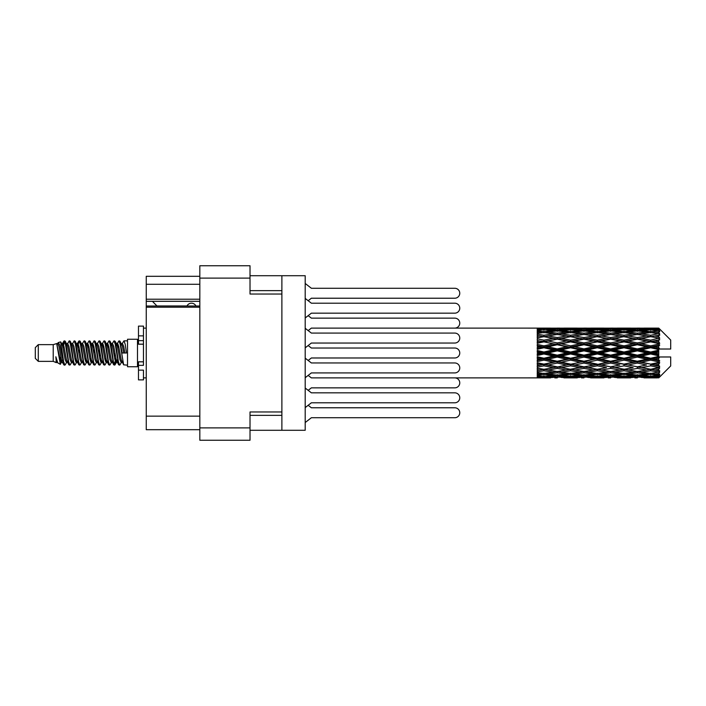 <?xml version="1.0" encoding="UTF-8"?>
<svg xmlns="http://www.w3.org/2000/svg" width="706" height="706" viewBox="0 0 706 706"><rect width="100%" height="100%" fill="white"/><g stroke="black" fill="none" stroke-linecap="round" stroke-linejoin="round"><path stroke-width="1.06" d="M199.824 307.189L146.248 307.189L146.248 306.007L199.824 306.007M281.888 411.96L250.021 411.96L250.021 440.244L199.824 440.244L199.824 265.756L250.021 265.756L250.021 294.04L281.888 294.04L281.888 430.281L250.021 430.281M281.888 430.281L305.195 430.281L305.195 275.719L281.888 275.719L281.888 294.04M250.021 275.719L281.888 275.719M199.824 284.28L146.248 284.28L146.248 276.311L199.824 276.311M199.824 429.689L146.248 429.689L146.248 416.143L199.824 416.143M146.248 307.189L146.248 416.143M146.248 284.28L146.248 299.22L199.824 299.22M146.248 299.22L146.248 306.007M146.248 301.312L199.824 301.312M305.195 407.6L311.372 402.799L454.788 402.799A4.977 4.977 0 0 0 459.765 397.813A4.977 4.977 0 0 0 454.788 392.836L311.372 392.836L305.195 388.035M308.169 300.712L311.372 298.223L454.788 298.223A4.977 4.977 0 0 0 459.765 293.246A4.977 4.977 0 0 0 454.788 288.269L311.372 288.269L305.195 283.459M311.372 298.223L454.788 298.223M454.788 288.269L311.372 288.269M308.169 330.593L311.372 328.105L454.788 328.105A4.977 4.977 0 0 0 459.765 323.119A4.977 4.977 0 0 0 454.788 318.141L311.372 318.141L308.169 315.653M550.583 328.122L454.788 328.105M454.788 318.141L311.372 318.141M311.372 402.799L454.788 402.799M454.788 392.836L311.372 392.836M305.195 317.965L311.372 313.164L454.788 313.164A4.977 4.977 0 0 0 459.765 308.187A4.977 4.977 0 0 0 454.788 303.201L311.372 303.201L305.195 298.4M311.372 313.164L454.788 313.164M454.788 303.201L311.372 303.201M308.169 390.347L311.372 387.859L454.788 387.859A4.977 4.977 0 0 0 459.765 382.881A4.977 4.977 0 0 0 454.788 377.895L311.372 377.895L308.169 375.407M311.372 387.859L454.788 387.859M305.195 422.541L311.372 417.731L454.788 417.731A4.977 4.977 0 0 0 459.765 412.754A4.977 4.977 0 0 0 454.788 407.777L311.372 407.777L308.169 405.288M311.372 417.731L454.788 417.731M454.788 407.777L311.372 407.777M454.788 377.895L550.583 377.878M305.195 347.846L311.372 343.037L454.788 343.037A4.977 4.977 0 0 0 459.765 338.059A4.977 4.977 0 0 0 454.788 333.082L311.372 333.082L305.195 328.281M311.372 343.037L454.788 343.037M454.788 333.082L311.372 333.082M308.169 360.466L311.372 357.977L454.788 357.977A4.977 4.977 0 0 0 459.765 353A4.977 4.977 0 0 0 454.788 348.023L311.372 348.023L308.169 345.534M305.195 377.719L311.372 372.918L454.788 372.918A4.977 4.977 0 0 0 459.765 367.941A4.977 4.977 0 0 0 454.788 362.963L311.372 362.963L305.195 358.154M311.372 372.918L454.788 372.918M454.788 362.963L311.372 362.963M195.941 306.007A4.977 4.977 0 0 0 187.011 305.945L156.935 305.945A4.386 4.386 0 0 1 156.891 305.901L152.417 301.312M38.292 361.366L38.292 344.634L35.3 347.626L35.3 358.374L38.292 361.366L53.224 361.366L56.339 362.655L56.904 362.063L56.454 362.452L57.698 362.452M38.292 344.634L53.224 344.634L53.224 361.366M127.521 353L127.521 366.741L137.485 366.741L137.485 339.259L127.521 339.259L127.521 353M53.224 344.634L56.692 343.575L60.354 364.314L57.724 362.866L55.853 356.768L56.339 362.655M60.848 356.821L60.195 359.742M60.354 364.314L62.675 359.698M58.271 342.542L60.654 341.88L62.366 353L62.366 357.651L59.957 345.296L58.271 342.542L57.239 343.937L57.698 343.548L58.942 346.311L61.431 359.689L62.225 362.063L63.081 362.134M112.016 343.937L114.028 340.848L115.272 344.404L118.652 364.843L119.976 364.843L121.811 361.737M114.028 340.848L114.999 341.157L115.89 344.404L118.387 361.596L119.632 365.152M116.825 344.263L119.005 340.848L120.249 344.404L123.638 364.843L127.521 365.152M121.979 343.937L123.982 340.848L125.227 344.404L126.48 353L122.12 353L119.976 341.157L122.429 346.311L123.674 353M62.366 357.651L64.228 365.152L65.208 364.843L67.035 361.737M62.366 353L63.611 361.596L64.855 365.152M62.675 346.302L64.228 340.848L65.473 344.404L68.861 364.843L70.185 364.843L71.844 362.063M64.228 340.848L65.208 341.157L66.099 344.404L68.588 361.596L69.832 365.152M66.408 343.548L67.652 343.548L69.214 340.848L70.459 344.404L73.839 364.843L75.163 364.843L76.989 361.737M75.516 361.128L76.01 357.986M69.214 340.848L70.185 341.157L71.077 344.404L73.565 361.596L74.81 365.152M75.957 362.134L76.372 359.698M71.385 343.548L72.63 343.548L74.192 340.848L75.436 344.404L78.816 364.843L80.14 364.843L81.799 362.063M74.192 340.848L75.163 341.157L76.054 344.404L78.551 361.596L79.796 365.152M77.607 346.302L79.169 340.848L80.413 344.404L83.802 364.843L85.126 364.843L86.776 362.063M85.47 361.128L85.964 357.986M79.169 340.848L80.14 341.157L81.04 344.404L83.529 361.596L84.773 365.152M85.92 362.134L86.326 359.698M82.143 343.937L84.146 340.848L85.391 344.404L88.779 364.843L90.103 364.843L91.93 361.737M90.456 361.128L90.95 357.986M84.146 340.848L85.126 341.157L86.017 344.404L88.506 361.596L89.75 365.152M90.897 362.134L91.312 359.698M86.953 344.263L89.132 340.848L90.377 344.404L93.757 364.843L95.081 364.843L96.74 362.063M89.132 340.848L90.103 341.157L90.995 344.404L93.483 361.596L94.728 365.152M91.303 343.548L92.557 343.548L94.11 340.848L95.354 344.404L98.734 364.843L100.058 364.843L101.885 361.737M100.411 361.128L100.905 357.986M94.11 340.848L95.081 341.157L95.972 344.404L98.469 361.596L99.714 365.152M100.852 362.134L101.267 359.698M97.075 343.937L99.087 340.848L100.331 344.404L103.72 364.843L105.044 364.843L106.871 361.737M105.388 361.128L105.882 357.986M99.087 340.848L100.058 341.157L100.958 344.404L103.447 361.596L104.691 365.152M105.838 362.134L106.253 359.698M101.885 344.263L104.064 340.848L105.309 344.404L108.698 364.843L110.021 364.843L111.68 362.063M104.064 340.848L105.044 341.157L105.935 344.404L108.424 361.596L109.668 365.152M106.871 344.263L109.051 340.848L110.295 344.404L113.675 364.843L114.999 364.843L116.208 359.698M114.337 364.905L115.846 357.986M109.051 340.848L110.021 341.157L110.913 344.404L113.401 361.596L114.646 365.152M63.037 348.014L64.546 341.095M77.969 348.014L78.472 344.872M87.57 346.302L87.985 343.866M87.932 348.014L88.427 344.872M92.548 346.302L92.963 343.866M92.91 348.014L93.404 344.872M102.511 346.302L102.926 343.866M102.873 348.014L103.367 344.872M107.488 346.302L107.903 343.866M107.85 348.014L108.345 344.872M117.452 346.302L117.858 343.866M117.814 348.014L118.308 344.872M119.005 340.848L119.976 341.157M654.841 353L658.751 352.082L658.751 353.918L654.841 353L650.676 353L597.302 364.517L557.263 371.55L548.077 370.041L557.263 368.417L566.441 370.041L570.607 369.362L574.772 370.041L583.959 368.417L593.128 370.041L583.959 371.55L557.263 367.049L537.248 370.465L537.248 371.806L543.92 370.747L553.089 372.186L543.92 373.483L537.248 372.556L537.248 373.703L539.755 374.021L537.248 374.33L537.248 375.274L543.92 374.533L553.089 375.53L543.92 376.36L537.248 375.769L537.248 376.492L539.755 376.677L537.248 376.854L537.248 377.339L553.089 377.454L537.248 377.878M628.163 353L637.333 350.847L646.519 353L637.333 355.153L628.163 353L623.998 353L557.263 367.049L543.92 369.317L537.248 368.108L537.248 369.609L539.755 370.041L543.92 369.362L548.077 370.041L537.248 368.232L537.248 369.609M601.477 353L610.637 350.847L619.824 353L610.637 355.153L601.477 353L597.302 353L537.248 365.805M574.772 353L583.959 350.847L593.128 353L583.959 355.153L574.772 353L570.607 353L537.248 360.387M548.077 353L557.263 350.847L566.441 353L557.263 355.153L548.077 353L543.92 353L537.248 354.5M537.248 328.122L553.089 328.546L537.248 328.661L537.248 329.146L539.755 329.323L537.248 329.499L537.248 330.223L543.92 329.64L553.089 330.47L543.92 331.467L537.248 330.726L537.248 331.67L539.755 331.979L537.248 332.297L537.248 333.444L543.92 332.517L553.089 333.814L543.92 335.253L537.248 334.194L537.248 335.535L539.755 335.959L537.248 336.391L537.248 337.892L543.92 336.683L553.089 338.368L543.92 340.16L537.248 338.845L537.248 340.495L539.755 341.007L537.248 341.527L537.248 343.292L543.92 341.872L553.089 343.831L543.92 345.869L537.248 344.378L537.248 346.24L539.755 346.805L537.248 347.378L537.248 349.302L543.92 347.758L553.089 349.876L543.92 352.02L537.248 350.458L537.248 352.409L539.755 353L537.248 353.591L537.248 355.542L543.92 353.98L553.089 356.124L543.92 358.242L537.248 356.698L537.248 358.622L539.755 359.195L537.248 359.76L537.248 361.622L543.92 360.131L553.089 362.169L543.92 364.128L537.248 362.707L537.248 364.472L539.755 364.993L537.248 365.505L537.248 367.155L543.92 365.84L553.089 367.632M658.751 328.113L654.841 328.149L658.751 328.113L659.748 329.102M658.751 328.493L650.676 329.04L641.507 328.546L658.751 328.493L659.748 329.358L658.751 328.228M658.751 329.058L658.751 329.623L654.841 329.323L658.751 329.058L659.748 329.72L658.751 328.59M658.751 330.364L650.676 331.467L641.507 330.47L650.676 329.64L658.751 330.364L659.748 330.982L658.751 329.623M658.751 331.502L658.751 332.482L654.841 331.979L659.748 331.802L658.751 330.584M658.751 333.647L650.676 335.253L641.507 333.814L650.676 332.517L659.748 333.982L658.751 332.482M658.751 335.297L658.751 336.638L654.841 335.959L659.748 335.209L658.751 333.982M658.751 338.156L650.676 340.16L641.507 338.368L650.676 336.683L659.748 338.183L658.751 336.638M658.751 340.213L658.751 341.819L654.841 341.007L659.748 339.745L658.751 338.58M658.751 343.593L658.751 344.078L650.676 345.869L641.507 343.831L650.676 341.872L658.751 343.593L659.748 343.31L658.751 341.819M658.751 345.922L658.751 347.696L654.841 346.805L658.751 345.922L659.748 345.102L658.751 344.078M658.751 349.62L658.751 350.141L650.676 352.02L641.507 349.876L650.676 347.758L658.751 349.62L658.751 349.02L659.722 349.02L658.751 347.696M659.722 349.02L670.7 349.02L670.7 340.054L659.298 328.652M658.751 352.082L658.751 350.141M658.751 355.859L658.751 356.38L650.676 358.242L641.507 356.124L650.676 353.98L658.751 355.859L658.751 353.918M659.298 377.348L670.7 365.946L670.7 356.98L658.751 356.98L658.751 356.38M658.751 358.304L658.751 360.078L654.841 359.195L658.751 358.304L659.722 356.98M658.751 361.922L658.751 362.407L650.676 364.128L641.507 362.169L650.676 360.131L658.751 361.922L659.748 360.898L658.751 360.078M658.751 364.181L658.751 365.787L654.841 364.993L658.751 364.181L659.748 362.69L658.751 362.407M658.751 367.42L650.676 369.317L641.507 367.632L650.676 365.84L658.751 367.42L659.748 366.255L658.751 365.787M658.751 369.362L658.751 370.703L654.841 370.041L658.751 369.362L659.748 367.817L658.751 367.844M658.751 372.018L650.676 373.483L641.507 372.186L650.676 370.747L658.751 372.018L659.748 370.791L658.751 370.703M658.751 373.518L658.751 374.498L654.841 374.021L658.751 373.518L659.748 372.018L658.751 372.353M658.751 375.415L650.676 376.36L641.507 375.53L650.676 374.533L658.751 375.415L659.748 374.198L658.751 374.498M658.751 376.377L658.751 376.942L654.841 376.677L658.751 376.377L659.748 375.018L658.751 375.636M644.013 377.878L650.676 377.895L641.507 377.454L650.676 376.96L658.751 377.41L659.748 376.28L658.751 376.942M658.751 377.41L650.676 377.772M658.751 377.772L654.841 377.851L658.751 377.772L659.748 376.642L658.751 377.507M659.748 376.898L658.751 377.886L659.748 376.898M563.944 377.878L577.279 377.878M557.263 377.895L554.757 377.895M540.461 377.675L539.755 377.851M554.545 377.101L553.089 377.454M547.379 377.675L548.077 377.851M557.263 377.622L557.263 376.474M567.147 377.675L566.441 377.851M570.607 377.895L561.438 377.454L570.607 376.96L579.794 377.454L570.607 377.772M590.622 377.878L603.983 377.878M583.959 377.895L581.453 377.895M557.263 377.251L548.077 376.677L557.263 375.927L566.441 376.677L557.263 377.251M541.864 376.183L539.755 376.677M555.79 374.93L553.089 375.53M543.92 376.96L543.92 375.733M545.985 376.183L548.077 376.677M557.263 375.927L557.263 374.63M568.542 376.183L566.441 376.677M559.99 377.101L561.438 377.454M570.607 376.96L570.607 375.733M581.241 377.101L579.794 377.454M574.066 377.675L574.772 377.851M583.959 377.622L583.959 376.474M593.834 377.675L593.128 377.851M597.302 377.895L588.116 377.454L597.302 376.96L606.48 377.454L597.302 377.772M617.318 377.878L630.661 377.878M610.637 377.895L608.14 377.895M583.959 377.251L574.772 376.677L583.959 375.927L593.128 376.677L583.959 377.251M570.607 376.36L561.438 375.53L570.607 374.533L579.794 375.53L570.607 376.36M557.263 375.098L548.077 374.021L557.263 372.794L566.441 374.021L557.263 375.098M543.002 373.359L539.755 374.021M557.263 372.794L557.263 371.418L553.089 372.186M543.92 374.533L543.92 373.183M544.847 373.359L548.077 374.021M569.68 373.359L566.441 374.021M558.746 374.93L561.438 375.53M570.607 374.533L570.607 373.183M582.485 374.93L579.794 375.53M572.672 376.183L574.772 376.677M583.959 375.927L583.959 374.63M595.229 376.183L593.128 376.677M586.677 377.101L588.116 377.454M597.302 376.96L597.302 375.733M607.928 377.101L606.48 377.454M600.771 377.675L601.477 377.851M610.637 377.622L610.637 376.474M620.53 377.675L619.824 377.851M623.998 377.895L614.811 377.454L623.998 376.96L633.158 377.454L623.998 377.772M650.676 377.895L657.348 377.878M637.333 377.895L634.826 377.895M610.637 377.251L601.477 376.677L610.637 375.927L619.824 376.677L610.637 377.251M597.302 376.36L588.116 375.53L597.302 374.533L606.48 375.53L597.302 376.36M583.959 375.098L574.772 374.021L583.959 372.794L593.128 374.021L583.959 375.098M570.607 373.483L561.438 372.186L570.607 370.747L579.794 372.186L570.607 373.483M543.92 369.317L543.92 370.747M557.263 368.417L557.263 367.049L561.438 367.632L570.607 365.84L579.794 367.632L570.607 369.317L561.438 367.632M557.263 371.418L561.438 372.186M570.607 370.747L570.607 369.317M583.959 372.794L583.959 371.418L579.794 372.186M571.525 373.359L574.772 374.021M596.376 373.359L593.128 374.021M585.433 374.93L588.116 375.53M597.302 374.533L597.302 373.183M609.172 374.93L606.48 375.53M599.368 376.183L601.477 376.677M610.637 375.927L610.637 374.63M621.933 376.183L619.824 376.677M613.355 377.101L614.811 377.454M623.998 376.96L623.998 375.733M634.615 377.101L633.158 377.454M627.457 377.675L628.163 377.851M637.333 377.622L637.333 376.474M647.225 377.675L646.519 377.851M637.333 377.251L628.163 376.677L637.333 375.927L646.519 376.677L637.333 377.251M623.998 376.36L614.811 375.53L623.998 374.533L633.158 375.53L623.998 376.36M610.637 375.098L601.477 374.021L610.637 372.794L619.824 374.021L610.637 375.098M597.302 373.483L588.116 372.186L597.302 370.747L606.48 372.186L597.302 373.483M557.263 366.838L548.077 364.993L557.263 363.069L566.441 364.993L557.263 367.049L543.92 364.517L539.755 364.993M543.92 364.128L548.077 364.993M557.263 363.069L557.263 361.799L553.089 362.169M543.92 365.84L543.92 364.517L537.248 363.175L537.248 364.472M570.607 365.84L570.607 364.517L566.441 364.993M583.959 368.417L583.959 367.049L579.794 367.632M597.302 370.747L597.302 369.362L593.128 370.041L597.302 369.362L601.477 370.041L610.637 368.417L619.824 370.041L610.637 371.55L583.959 367.049L588.116 367.632L597.302 365.84L606.48 367.632L597.302 369.317L588.116 367.632M583.959 371.418L588.116 372.186M610.637 372.794L610.637 371.418L606.48 372.186M598.22 373.359L601.477 374.021M623.071 373.359L619.824 374.021M612.111 374.93L614.811 375.53M623.998 374.533L623.998 373.183M635.859 374.93L633.158 375.53M626.063 376.183L628.163 376.677M637.333 375.927L637.333 374.63M648.62 376.183L646.519 376.677M640.06 377.101L641.507 377.454M650.676 376.96L650.676 375.733M654.135 377.675L654.841 377.851M637.333 375.098L628.163 374.021L637.333 372.794L646.519 374.021L637.333 375.098M623.998 373.483L614.811 372.186L623.998 370.747L633.158 372.186L623.998 373.483M583.959 366.838L574.772 364.993L583.959 363.069L593.128 364.993L583.959 367.049L570.607 364.517L574.772 364.993M570.607 364.128L561.438 362.169L570.607 360.131L579.794 362.169L570.607 364.517L557.263 361.799L561.438 362.169M557.263 361.251L548.077 359.195L557.263 357.086L566.441 359.195L557.263 361.251L557.263 361.799L543.92 358.948L539.755 359.195M543.92 358.242L543.92 358.948L548.077 359.195M557.263 357.086L557.263 355.992L553.089 356.124M543.92 360.131L543.92 358.948L537.248 357.474L537.248 358.622M570.607 360.131L570.607 358.948L566.441 359.195M583.959 363.069L583.959 361.799L579.794 362.169M597.302 365.84L597.302 364.517L593.128 364.993M597.302 369.317L606.48 367.632M610.637 368.417L610.637 367.049L614.811 367.632L623.998 365.84L633.158 367.632L623.998 369.317L614.811 367.632M623.998 370.747L623.998 369.362L619.824 370.041L623.998 369.362L628.163 370.041L637.333 368.417L646.519 370.041L637.333 371.55L597.302 364.517L601.477 364.993L610.637 363.069L619.824 364.993L610.637 366.838L601.477 364.993M610.637 371.418L614.811 372.186M637.333 372.794L637.333 371.418L633.158 372.186M624.916 373.359L628.163 374.021M649.758 373.359L646.519 374.021M638.806 374.93L641.507 375.53M650.676 374.533L650.676 373.183M652.741 376.183L654.841 376.677M597.302 364.128L588.116 362.169L597.302 360.131L606.48 362.169L597.302 364.517L583.959 361.799L588.116 362.169M583.959 361.251L574.772 359.195L583.959 357.086L593.128 359.195L583.959 361.251L583.959 361.799L570.607 358.948L574.772 359.195M570.607 358.242L561.438 356.124L570.607 353.98L579.794 356.124L570.607 358.242L570.607 358.948L557.263 355.992L561.438 356.124M543.92 352.02L543.92 353L539.755 353M557.263 350.847L557.263 350.008L543.92 353L537.248 351.5L537.248 352.409M557.263 348.914L548.077 346.805L557.263 344.749L566.441 346.805L557.263 348.914L557.263 350.008L553.089 349.876M543.92 353.98L543.92 353L557.263 355.992L557.263 355.153M570.607 353.98L570.607 353L566.441 353M583.959 357.086L583.959 355.992L579.794 356.124M597.302 360.131L597.302 358.948L593.128 359.195M610.637 363.069L610.637 361.799L606.48 362.169M610.637 366.838L619.824 364.993M623.998 365.84L623.998 364.517L628.163 364.993L637.333 363.069L646.519 364.993L637.333 366.838L628.163 364.993M623.998 369.317L633.158 367.632M637.333 368.417L637.333 367.049L641.507 367.632M650.676 370.747L650.676 369.362L647.349 369.9L650.676 369.362L654.841 370.041L610.637 361.799L614.811 362.169L623.998 360.131L633.158 362.169L623.998 364.128L614.811 362.169M637.333 371.418L641.507 372.186M651.603 373.359L654.841 374.021M610.637 361.251L601.477 359.195L610.637 357.086L619.824 359.195L610.637 361.251L610.637 361.799L597.302 358.948L601.477 359.195M597.302 358.242L588.116 356.124L597.302 353.98L606.48 356.124L597.302 358.242L597.302 358.948L583.959 355.992L588.116 356.124M570.607 352.02L561.438 349.876L570.607 347.758L579.794 349.876L570.607 352.02L570.607 353L557.263 350.008L561.438 349.876M543.92 345.869L543.92 347.052L537.248 348.526M557.263 344.749L557.263 344.201L543.92 347.052L539.755 346.805M557.263 342.931L548.077 341.007L557.263 339.162L566.441 341.007L557.263 342.931L557.263 344.201L553.089 343.831M543.92 347.758L543.92 347.052L548.077 346.805M570.607 347.758L570.607 347.052L557.263 350.008L537.248 345.613L537.248 346.24M570.607 345.869L561.438 343.831L570.607 341.872L579.794 343.831L570.607 345.869L570.607 347.052L566.441 346.805M583.959 350.847L583.959 350.008L570.607 353L583.959 355.992L583.959 355.153M583.959 348.914L574.772 346.805L583.959 344.749L593.128 346.805L583.959 348.914L583.959 350.008L579.794 349.876M597.302 353.98L597.302 353L593.128 353M610.637 357.086L610.637 355.992L606.48 356.124M623.998 360.131L623.998 358.948L619.824 359.195M623.998 364.128L637.333 361.799L633.158 362.169M637.333 363.069L637.333 361.799L641.507 362.169M637.333 366.838L646.519 364.993M650.676 365.84L650.676 364.517L654.841 364.993M650.676 369.317L659.748 367.817M637.333 361.251L628.163 359.195L637.333 357.086L646.519 359.195L637.333 361.251L637.333 361.799L623.998 358.948L628.163 359.195M623.998 358.242L614.811 356.124L623.998 353.98L633.158 356.124L623.998 358.242L623.998 358.948L610.637 355.992L614.811 356.124M597.302 352.02L588.116 349.876L597.302 347.758L606.48 349.876L597.302 352.02L597.302 353L583.959 350.008L588.116 349.876M543.92 340.16L543.92 341.483L537.248 342.825M557.263 339.162L543.92 341.483L539.755 341.007M557.263 337.583L548.077 335.959L557.263 334.45L566.441 335.959L557.263 337.583L557.263 338.951L553.089 338.368M543.92 341.872L548.077 341.007M570.607 341.872L557.263 344.201L561.438 343.831M570.607 340.16L561.438 338.368L570.607 336.683L579.794 338.368L570.607 340.16L570.607 341.483L566.441 341.007M583.959 344.749L583.959 344.201L570.607 347.052L574.772 346.805M583.959 342.931L574.772 341.007L583.959 339.162L593.128 341.007L583.959 342.931L583.959 344.201L579.794 343.831M597.302 347.758L597.302 347.052L583.959 350.008L537.248 340.495M597.302 345.869L588.116 343.831L597.302 341.872L606.48 343.831L597.302 345.869L597.302 347.052L593.128 346.805M610.637 350.847L610.637 350.008L597.302 353L610.637 355.992L610.637 355.153M610.637 348.914L601.477 346.805L610.637 344.749L619.824 346.805L610.637 348.914L610.637 350.008L606.48 349.876M623.998 353.98L623.998 353L619.824 353M637.333 357.086L637.333 355.992L633.158 356.124M650.676 360.131L650.676 358.948L637.333 361.799L650.676 364.128M650.676 358.242L650.676 358.948L646.519 359.195M659.748 362.69L650.676 364.517L659.748 366.255M623.998 352.02L614.811 349.876L623.998 347.758L633.158 349.876L623.998 352.02L623.998 353L610.637 350.008L614.811 349.876M543.92 335.253L543.92 336.638L537.248 337.768M570.607 336.683L557.263 338.951L539.755 335.959L543.92 336.638L548.077 335.959L543.92 336.683M557.263 333.206L548.077 331.979L557.263 330.902L566.441 331.979L557.263 333.206L557.263 334.582L553.089 333.814M583.959 339.162L566.441 335.959L570.607 336.638L583.959 334.45L593.128 335.959L583.959 337.583L574.772 335.959L570.607 336.638L570.607 335.253L561.438 333.814L570.607 332.517L579.794 333.814L570.607 335.253M583.959 337.583L583.959 338.951L570.607 341.483L557.263 338.951L561.438 338.368M597.302 336.683L606.48 338.368L597.302 340.16L588.116 338.368L597.302 336.638L583.959 338.951L579.794 338.368M597.302 341.872L583.959 344.201L570.607 341.483L574.772 341.007M597.302 340.16L597.302 341.483L593.128 341.007M610.637 344.749L610.637 344.201L597.302 347.052L583.959 344.201L588.116 343.831M610.637 342.931L601.477 341.007L610.637 339.162L619.824 341.007L610.637 342.931L610.637 344.201L606.48 343.831M623.998 347.758L623.998 347.052L610.637 350.008L597.302 347.052L601.477 346.805M623.998 345.869L614.811 343.831L623.998 341.872L633.158 343.831L623.998 345.869L623.998 347.052L619.824 346.805M637.333 350.847L637.333 350.008L623.998 353L637.333 355.992L641.507 356.124M637.333 348.914L628.163 346.805L637.333 344.749L646.519 346.805L637.333 348.914L637.333 350.008L633.158 349.876M637.333 355.153L637.333 355.992L650.676 358.948L654.841 359.195M650.676 353.98L650.676 353L646.519 353M659.589 356.98L650.676 358.948L659.748 360.898M543.002 332.641L539.755 331.979M543.92 331.467L543.92 332.817M555.79 331.07L553.089 330.47M544.847 332.641L548.077 331.979M569.68 332.641L566.441 331.979M557.263 334.582L561.438 333.814M583.959 333.206L574.772 331.979L583.959 330.902L593.128 331.979L583.959 333.206L583.959 334.582L579.794 333.814M610.637 339.162L593.128 335.959L597.302 336.638L610.637 334.45L619.824 335.959L610.637 337.583L601.477 335.959L597.302 336.638L597.302 335.253L588.116 333.814L597.302 332.517L606.48 333.814L597.302 335.253M610.637 337.583L610.637 338.951L597.302 341.483L583.959 338.951L588.116 338.368M623.998 336.683L633.158 338.368L623.998 340.16L614.811 338.368L623.998 336.638L610.637 338.951L606.48 338.368M623.998 341.872L610.637 344.201L597.302 341.483L601.477 341.007M623.998 340.16L623.998 341.483L619.824 341.007M637.333 344.749L637.333 344.201L623.998 347.052L610.637 344.201L614.811 343.831M637.333 342.931L628.163 341.007L637.333 339.162L646.519 341.007L637.333 342.931L637.333 344.201L633.158 343.831M650.676 347.758L650.676 347.052L637.333 350.008L623.998 347.052L628.163 346.805M650.676 345.869L650.676 347.052L646.519 346.805M650.676 352.02L650.676 353L637.333 350.008L641.507 349.876M658.751 351.182L650.676 353L658.751 354.818M570.607 331.467L561.438 330.47L570.607 329.64L579.794 330.47L570.607 331.467L570.607 332.817M557.263 330.073L548.077 329.323L557.263 328.749L566.441 329.323L557.263 330.073L557.263 331.37M541.855 329.808L539.755 329.323M543.92 329.04L543.92 330.267M554.545 328.899L553.089 328.546M545.985 329.817L548.077 329.323M568.542 329.817L566.441 329.323M558.746 331.07L561.438 330.47M582.485 331.07L579.794 330.47M571.525 332.641L574.772 331.979M596.376 332.641L593.128 331.979M583.959 334.582L588.116 333.814M610.637 333.206L601.477 331.979L610.637 330.902L619.824 331.979L610.637 333.206L610.637 334.582L606.48 333.814M637.333 339.162L619.824 335.959L623.998 336.638L637.333 334.45L646.519 335.959L637.333 337.583L628.163 335.959L623.998 336.638L623.998 335.253L614.811 333.814L623.998 332.517L633.158 333.814L623.998 335.253M637.333 337.583L637.333 338.951L623.998 341.483L610.637 338.951L614.811 338.368M650.676 336.683L637.333 338.951L633.158 338.368M650.676 341.872L637.333 344.201L623.998 341.483L628.163 341.007M650.676 340.16L650.676 341.483L646.519 341.007M659.748 345.102L650.676 347.052L637.333 344.201L641.507 343.831M659.589 349.02L650.676 347.052L654.841 346.805M597.302 331.467L588.116 330.47L597.302 329.64L606.48 330.47L597.302 331.467L597.302 332.817M583.959 330.073L574.772 329.323L583.959 328.749L593.128 329.323L583.959 330.073L583.959 331.37M570.607 329.04L561.438 328.546L579.794 328.546L570.607 329.04L570.607 330.267M557.263 328.378L548.077 328.149L566.441 328.149L557.263 328.378L557.263 329.525M557.263 328.105L559.779 328.105M540.461 328.325L539.755 328.149M547.379 328.325L548.077 328.149M567.147 328.325L566.441 328.149M559.99 328.899L561.438 328.546M581.241 328.899L579.794 328.546M572.672 329.817L574.772 329.323M595.229 329.817L593.128 329.323M585.433 331.07L588.116 330.47M609.172 331.07L606.48 330.47M598.22 332.641L601.477 331.979M623.071 332.641L619.824 331.979M610.637 334.582L614.811 333.814M637.333 333.206L628.163 331.979L637.333 330.902L646.519 331.979L637.333 333.206L637.333 334.582L633.158 333.814M659.748 338.183L646.519 335.959L650.676 336.638L654.012 336.1L650.676 336.638L650.676 335.253M659.748 339.745L650.676 341.483L637.333 338.951L641.507 338.368M659.748 343.31L650.676 341.483L654.841 341.007M623.998 331.467L614.811 330.47L623.998 329.64L633.158 330.47L623.998 331.467L623.998 332.817M610.637 330.073L601.477 329.323L610.637 328.749L619.824 329.323L610.637 330.073L610.637 331.37M597.302 329.04L588.116 328.546L606.48 328.546L597.302 329.04L597.302 330.267M583.959 328.378L574.772 328.149L593.128 328.149L583.959 328.378L583.959 329.525M583.959 328.105L586.465 328.105M577.279 328.122L563.944 328.122M574.066 328.325L574.772 328.149M593.834 328.325L593.128 328.149M586.677 328.899L588.116 328.546M607.928 328.899L606.48 328.546M599.368 329.817L601.477 329.323M621.933 329.817L619.824 329.323M612.111 331.07L614.811 330.47M635.859 331.07L633.158 330.47M624.916 332.641L628.163 331.979M649.758 332.641L646.519 331.979M637.333 334.582L641.507 333.814M637.333 330.073L628.163 329.323L637.333 328.749L646.519 329.323L637.333 330.073L637.333 331.37M623.998 329.04L614.811 328.546L633.158 328.546L623.998 329.04L623.998 330.267M610.637 328.378L601.477 328.149L619.824 328.149L610.637 328.378L610.637 329.525M610.637 328.105L613.143 328.105M603.983 328.122L590.622 328.122M600.771 328.325L601.477 328.149M620.53 328.325L619.824 328.149M613.355 328.899L614.811 328.546M634.615 328.899L633.158 328.546M626.063 329.817L628.163 329.323M648.62 329.817L646.519 329.323M638.806 331.07L641.507 330.47M650.676 331.467L650.676 332.817M651.603 332.641L654.841 331.979M637.333 328.378L628.163 328.149L646.519 328.149L637.333 328.378L637.333 329.525M637.333 328.105L639.839 328.105M630.661 328.122L617.318 328.122M627.457 328.325L628.163 328.149M647.225 328.325L646.519 328.149M640.06 328.899L641.507 328.546M650.676 329.04L650.676 330.267M652.741 329.817L654.841 329.323M657.348 328.122L644.013 328.122M654.135 328.325L654.841 328.149M55.853 361.799L56.454 362.452M61.184 343.672L61.881 343.937L62.675 346.311L65.164 359.689L66.408 362.452L66.858 362.063M70.185 341.157L72.63 346.311L75.127 359.689L76.372 362.452L76.822 362.063M78.86 353L79.478 349.382M80.14 341.157L82.593 346.311L85.082 359.689L86.326 362.452L87.57 362.452M90.103 341.157L92.557 346.311L95.045 359.689L96.29 362.452L97.534 362.452M98.778 353L99.396 349.382M100.058 341.157L102.511 346.311L105 359.689L106.244 362.452L106.703 362.063M110.021 341.157L112.475 346.311L114.963 359.689L116.208 362.452L117.452 359.698M55.853 356.768L57.724 362.866M62.049 344.263L62.675 343.548L63.919 346.311L66.408 359.689L68.861 364.843M72.63 343.548L73.883 346.311L76.372 359.689L78.816 364.843M81.349 343.548L82.593 343.548L83.837 346.311L86.326 359.689L88.779 364.843M92.557 343.548L93.801 346.311L96.29 359.689L98.734 364.843M99.396 356.618L100.023 353M102.061 343.937L102.511 343.548L103.756 346.311L106.244 359.689L108.698 364.843M111.221 343.548L112.475 343.548L113.719 346.311L116.208 359.689L118.652 364.843M121.185 343.548L122.429 343.548L123.674 346.311L124.918 353M56.692 343.575L60.187 359.689L61.431 362.452L61.881 362.063M65.208 341.157L67.652 346.311L70.141 359.689L71.385 362.452L72.63 362.452M75.163 341.157L77.616 346.311L80.105 359.689L81.349 362.452L82.593 362.452M85.126 341.157L87.57 346.311L90.059 359.689L91.303 362.452L91.762 362.063M93.801 353L94.419 349.382M95.081 341.157L97.534 346.311L100.023 359.689L101.267 362.452L101.717 362.063M105.044 341.157L107.488 346.311L109.977 359.689L111.221 362.452L112.475 362.452M117.002 343.937L117.452 343.548L116.208 343.548L117.452 346.311L119.941 359.689L121.185 362.452L121.635 362.063M67.652 343.548L68.897 346.311L71.385 359.689L73.839 364.843M76.372 346.302L77.616 343.548L78.86 346.311L81.349 359.689L83.802 364.843M87.12 343.937L87.57 343.548L88.815 346.311L91.303 359.689L93.757 364.843M96.29 343.548L97.534 343.548L98.778 346.311L101.267 359.689L103.72 364.843M106.244 343.548L107.488 343.548L108.733 346.311L111.221 359.689L113.675 364.843M114.337 356.618L114.963 353M117.452 343.548L118.696 346.311L121.185 359.689L123.638 364.843M537.248 328.661L537.248 329.852M537.248 330.726L537.248 332.058M537.248 334.194L537.248 335.579M537.248 338.845L537.248 340.195M537.248 344.378L537.248 345.613M537.248 350.458L537.248 351.5M537.248 356.698L537.248 357.474M537.248 362.707L537.248 363.175M537.248 372.556L537.248 373.703M537.248 375.769L537.248 376.492M537.248 376.713L537.248 377.807M143.459 361.799L138.482 361.799L138.482 365.346L143.459 365.346L143.459 335.862L138.482 335.862L138.482 326.11L143.459 326.11L143.459 340.654L138.482 340.654L138.482 344.201L143.459 344.201M138.482 365.346L138.482 379.89L143.459 379.89L143.459 370.138L138.482 370.138M138.482 335.862L138.482 340.654M199.824 427.898L250.021 427.898M250.021 278.102L199.824 278.102M250.021 415.349L281.888 415.349M281.888 290.651L250.021 290.651M143.459 344.157L138.482 344.157M143.459 361.843L138.482 361.843M137.485 363.458L138.482 363.458M541.423 377.895L546.418 377.895M541.423 328.105L546.418 328.105M568.101 377.895L573.113 377.895M594.787 377.895L599.809 377.895M621.492 377.895L626.504 377.895M648.179 377.895L653.182 377.895M568.101 328.105L573.113 328.105M594.787 328.105L599.809 328.105M621.492 328.105L626.504 328.105M648.179 328.105L653.182 328.105M123.982 340.848L127.521 340.848M137.485 342.542L138.482 342.542M60.654 341.88L61.881 343.937M114.999 364.843L116.658 362.063M61.431 343.548L62.675 343.548M66.408 362.452L67.652 362.452M76.372 362.452L77.616 362.452M101.267 343.548L102.511 343.548M106.244 362.452L107.488 362.452M116.208 362.452L117.452 362.452M62.225 343.937L63.884 341.157M114.999 341.157L116.658 343.937M56.454 343.548L57.698 343.548M61.431 362.452L62.675 362.452M76.372 343.548L77.616 343.548M86.326 343.548L87.57 343.548M91.303 362.452L92.557 362.452M101.267 362.452L102.511 362.452M121.185 362.452L122.429 362.452M62.225 362.063L63.884 364.843M77.157 343.937L78.816 341.157M143.459 377.895L146.248 377.895M143.459 328.105L146.248 328.105"/></g></svg>
